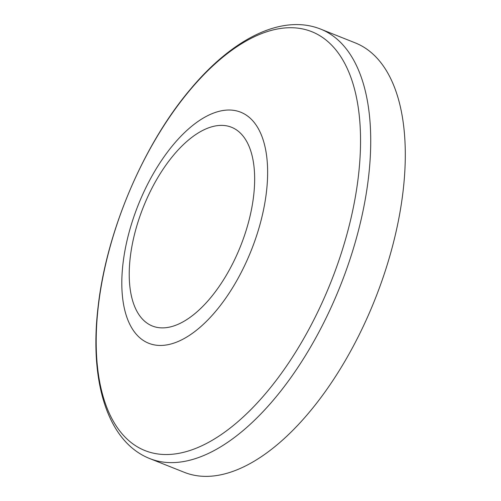<?xml version="1.0" encoding="UTF-8"?>
<svg xmlns="http://www.w3.org/2000/svg" width="501" height="501" viewBox="0 0 501 501"><rect width="100%" height="100%" fill="white"/><g stroke="black" fill="none" stroke-linecap="round" stroke-linejoin="round"><path stroke-width="0.75" d="M355.228 42.873A231.111 113.195 111.7 0 1 403.067 191.288A231.111 113.195 111.7 0 1 184.362 472.343L149.786 458.59A231.111 113.195 111.7 0 0 368.492 177.529A231.111 113.195 111.7 0 0 320.659 29.114L355.228 42.873M130.26 257.326A106.957 52.386 111.7 0 1 203.274 130.147A106.957 52.386 111.7 0 1 253.619 195.941A106.957 52.386 111.7 0 1 180.604 323.12A106.957 52.386 111.7 0 1 130.26 257.326M123.014 263.426A124.354 60.909 111.7 0 1 207.902 115.562A124.354 60.909 111.7 0 1 266.432 192.052A124.354 60.909 111.7 0 1 181.544 339.916A124.354 60.909 111.7 0 1 123.014 263.426M98.365 305.817A225.431 110.414 111.7 0 1 252.254 37.763A225.431 110.414 111.7 0 1 358.365 176.433A225.431 110.414 111.7 0 1 204.477 444.487A225.431 110.414 111.7 0 1 98.365 305.817M320.659 29.114C281.925 13.627 232.477 38.752 190.393 89.284C143.374 144.657 106.531 231.462 98.14 306.48C89.128 380.779 107.264 441.813 149.786 458.59"/></g></svg>
